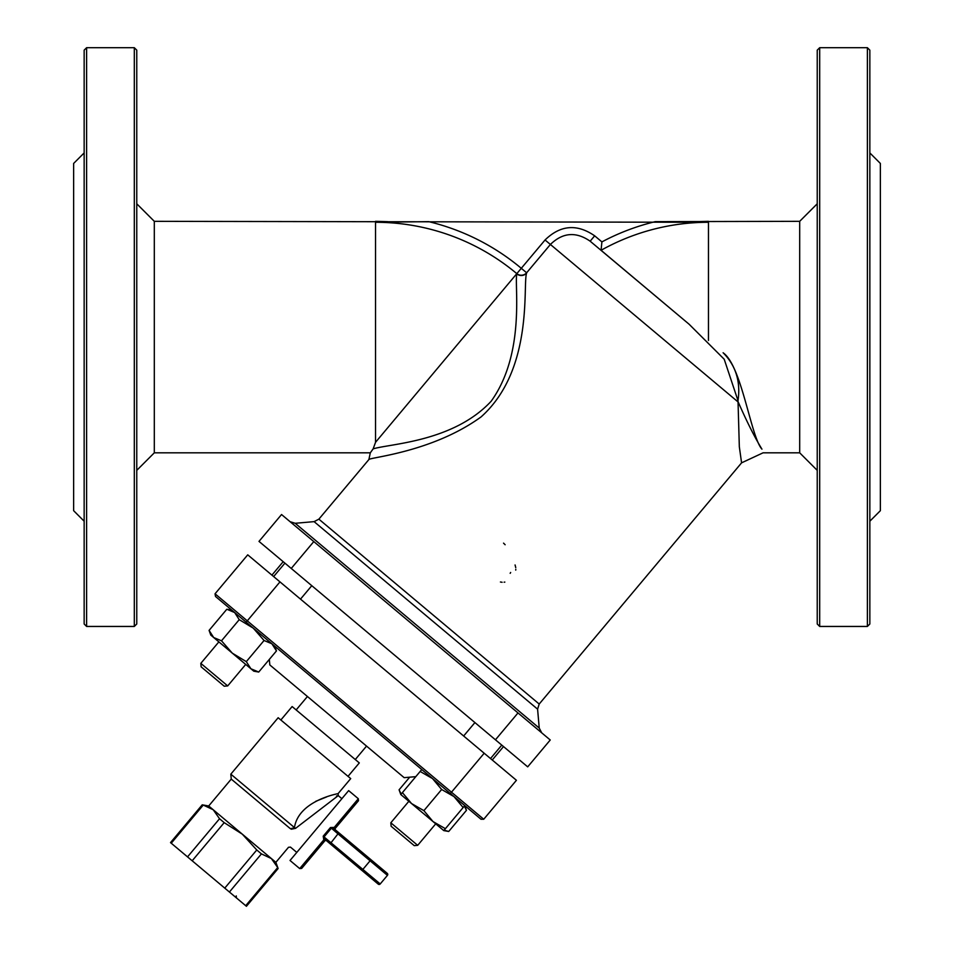 <?xml version="1.0" encoding="UTF-8"?>
<svg xmlns="http://www.w3.org/2000/svg" width="954" height="954" viewBox="0 0 954 954"><rect width="100%" height="100%" fill="white"/><g stroke="black" fill="none" stroke-linecap="round" stroke-linejoin="round"><path stroke-width="1.43" d="M370.343 452.613L368.876 459.589C368.59 457.467 431.971 452.542 481.066 416.922C534.24 369.436 522.518 284.304 526.62 273.082L526.62 273.082A7.012 6.893 1 0 1 516.818 273.929C514.194 284.781 525.821 353.004 491.143 401.264C453.353 441.833 390.424 443.622 373.157 448.857C369.52 453.937 369.52 453.937 373.145 448.857L375.542 442.298L375.542 222.282L428.763 221.65L375.542 222.282A220.016 220.016 0 0 1 516.818 273.643A7.012 6.916 -179.1 0 0 526.632 272.784L521.289 268.301L375.542 442.298M370.128 452.816L154.309 452.816L154.309 221.328L136.768 203.786M817.232 470.358L799.69 452.816L799.69 221.328L655.231 221.65A226.969 226.969 0 0 0 601.902 241.899L601.068 250.282A220.016 220.016 0 0 1 708.464 222.282L154.309 221.328M537.591 709.156L314.104 521.635L295.191 523.293L539.237 728.081L537.591 709.156L539.201 704.04L318.874 519.155L368.864 459.578M601.068 250.282L689.062 324.193L724.205 359.229L738.002 400.632L739.326 446.77L741.58 462.845L539.201 704.04M313.794 541.586L281.549 514.528L258.999 541.395L527.693 766.861L550.243 739.994L517.998 712.936L313.794 541.586L291.244 568.453M526.632 272.784L550.398 244.462C562.693 232.49 575.942 231.393 590.156 241.195L594.664 235.829C576.955 223.618 560.427 225.013 545.056 239.979L521.289 268.301A226.969 226.969 0 0 0 428.763 221.65M689.062 324.193L601.103 250.389M738.241 402.087C746.958 421.966 754.864 437.647 761.948 449.155C750.905 437.182 741.878 366.455 723.466 353.063L723.108 352.765M723.418 353.028C735.904 365.931 740.769 381.803 738.002 400.632M590.156 241.195L623.439 269.123M761.948 449.155C763.45 454.032 763.45 454.032 761.948 449.155M296.157 709.931L307.426 696.503M269.326 659.417L269.815 664.938L404.162 777.665L415.801 776.651M134.311 626.444L136.768 623.988L136.768 50.157L134.311 47.7L134.311 626.444L86.611 626.444L86.611 47.7L134.311 47.7M817.232 50.157L817.232 623.988L819.689 626.444L819.689 47.7L817.232 50.157M84.155 152.926L73.637 163.444L73.637 510.688L84.155 521.218M869.845 152.926L880.363 163.444L880.363 510.688L869.845 521.218M86.611 47.7L84.155 50.157L84.155 623.988L86.611 626.444M867.389 626.444L869.845 623.988L869.845 50.157L867.389 47.7L867.389 626.444L819.689 626.444M390.818 822.789L391.116 826.247L414.227 845.638L417.685 845.339L390.818 822.789L408.849 801.288M201.127 666.822L224.226 686.212L227.696 685.914L200.817 663.364L218.86 641.875L200.817 663.364L201.127 666.822L200.817 663.364M414.227 845.638L417.685 845.339L435.716 823.839M504.833 582.083L504.106 582.202M502.138 582.274L500.421 582M510.175 573.318L510.652 572.483M515.077 564.959L515.756 567.63M515.804 569.299L515.732 570.11M505.143 544.746L503.545 543.136M215.509 596.477L215.044 593.793L247.73 554.834L516.424 780.289L483.726 819.247L481.007 819.247L483.726 819.247L215.044 593.793L215.509 596.477L481.007 819.247M273.643 576.574L284.912 563.146M463.644 735.999L474.913 722.572M271.914 575.119L283.183 561.691M281.549 514.528L258.999 541.395M245.703 905.692L229.413 892.026L261.42 853.89L271.377 858.552L277.709 867.556L245.703 905.692L246.418 906.3L278.127 868.522L275.873 862.333L213.207 809.743L208.699 805.975L202.224 804.83L170.516 842.609L171.243 843.217L203.25 805.069L213.207 809.743L219.539 818.735L187.533 856.883L192.183 860.782L224.19 822.646L219.539 818.735M261.42 853.89L256.769 849.978L224.762 888.126L229.413 892.026M224.762 888.126L192.183 860.782M187.533 856.883L171.243 843.217M208.699 805.975L231.25 779.096L290.111 828.489C287.81 852.745 287.81 852.745 290.111 828.489L291.364 829.217C290.016 852.339 290.016 852.339 291.364 829.217L295.573 828.334L294.714 827.714L290.505 828.704M315.702 801.336L326.638 796.924M295.573 828.334L338.253 795.624L338.074 793.656L350.714 778.607L278.163 717.73L230.82 774.159L294.464 827.571C298.578 800.299 339.016 793.466 338.074 793.656C339.004 793.454 298.578 800.311 294.464 827.571L294.714 827.714M341.89 798.677L338.253 795.624L336.476 796.03M334.425 827.535L335.498 828.108A1.407 1.407 0 0 0 335.677 830.087L333.84 828.561L334.425 827.535L333.614 828.382L387.264 873.375A1.407 1.407 0 0 1 387.431 875.355A1.407 1.407 0 0 0 387.264 873.375L339.219 833.069L337.978 833.856L387.431 875.355L380.217 883.953L324.038 836.932L331.384 828.191L330.466 827.535L334.246 827.416L330.466 827.535L323.227 836.157L324.61 839.103L323.776 839.902L324.825 839.305L326.65 840.832A1.407 1.407 0 0 0 324.682 841.011L323.919 840.057M324.61 839.103L330.191 843.813L337.978 833.856L331.384 828.191L333.614 828.382M335.498 828.108L358.501 800.704L358.322 798.725L334.246 827.416M330.466 827.535L323.227 836.157L323.776 839.902L299.699 868.593L301.679 868.414L324.682 841.011M378.237 884.131L330.191 843.813L378.237 884.131A1.407 1.407 0 0 0 380.217 883.953M358.322 798.725L348.651 790.616L290.028 860.472L299.699 868.593M256.769 849.978L242.292 834.154L224.19 822.646M348.019 776.353L359.3 762.914L292.127 706.556L280.858 719.984M444.147 830.171L448.714 831.471L466.458 810.328L464.383 806.058M403.673 796.948L400.787 794.527L399.082 789.817L401.157 794.098M399.082 789.817L409.683 777.188M466.458 810.328L464.753 805.617L463.143 807.537L453.997 796.602L441.642 789.495L432.508 778.559L420.154 771.464L421.763 769.544M433.033 821.585L445.399 828.68L443.777 830.6L411.544 803.542L423.898 810.65L433.033 821.585M402.397 792.607L411.544 803.542L400.787 794.527L420.154 771.464M423.898 810.65L441.642 789.495M445.399 828.68L463.143 807.537M258.725 672.045L253.788 671.175L250.914 668.766L258.725 672.045L276.469 650.902L271.878 643.771L264.055 640.492L253.263 628.149L239.239 619.659L234.648 612.54L226.825 609.248L209.081 630.391L213.672 637.522L221.495 640.814L232.287 653.144L246.311 661.635L250.914 668.766L210.798 635.102L209.081 630.391M221.495 640.814L239.239 619.659M246.311 661.635L264.055 640.492M737.788 401.717L545.056 239.979M601.902 241.899L594.664 235.829M708.464 340.471L708.464 222.282M484.179 753.243L450.36 793.537M279.975 581.892L246.156 622.187M517.998 712.936L495.448 739.803M387.264 873.375A1.407 1.407 0 0 1 387.431 875.355M370.987 859.733L361.971 870.477M314.104 521.635L318.874 519.155M539.237 728.081L541.717 732.839M295.191 523.293L290.076 521.683M741.58 462.845L763.081 452.816L799.69 452.816M366.539 746.1L355.27 759.539M154.309 452.816L136.768 470.358M799.69 221.328L817.232 203.786M245.727 664.413L227.696 685.914M819.689 47.7L867.389 47.7M311.791 585.684L300.51 599.124M501.78 745.11L490.511 758.549M503.509 746.565L492.24 760.004M708.464 221.328L696.337 221.65M375.542 221.328L387.658 221.65M236.246 895.925L236.413 897.905M275.873 862.333L288.502 847.283L290.481 847.116L296.789 852.411M231.25 779.096L230.82 774.159M443.777 830.6L448.714 831.471M274.752 646.192L276.469 650.902M231.762 610.119L226.825 609.248"/></g></svg>
